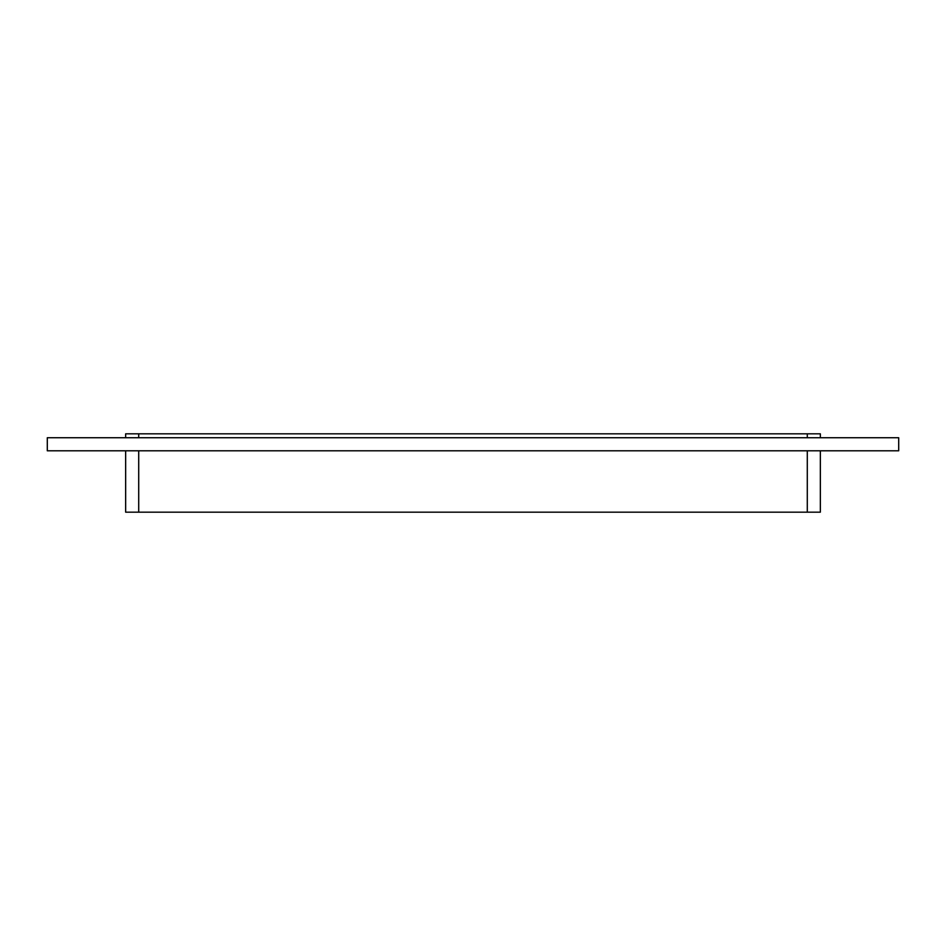 <?xml version="1.0" encoding="UTF-8"?>
<svg xmlns="http://www.w3.org/2000/svg" width="946" height="946" viewBox="0 0 946 946"><rect width="100%" height="100%" fill="white"/><g stroke="black" fill="none" stroke-linecap="round" stroke-linejoin="round"><path stroke-width="1.42" d="M47.3 437.738L47.3 450.804L898.7 450.804L898.7 437.738L47.3 437.738M820.348 433.824L820.348 437.738L820.348 433.824L807.293 433.824L807.293 437.738M820.348 450.804L820.348 512.176L820.348 450.804M807.293 450.804L807.293 512.176L820.348 512.176M138.707 437.738L138.707 433.824L125.652 433.824L125.652 437.738M807.293 512.176L138.707 512.176L138.707 450.804M138.707 433.824L807.293 433.824M125.652 450.804L125.652 512.176L138.707 512.176"/></g></svg>
